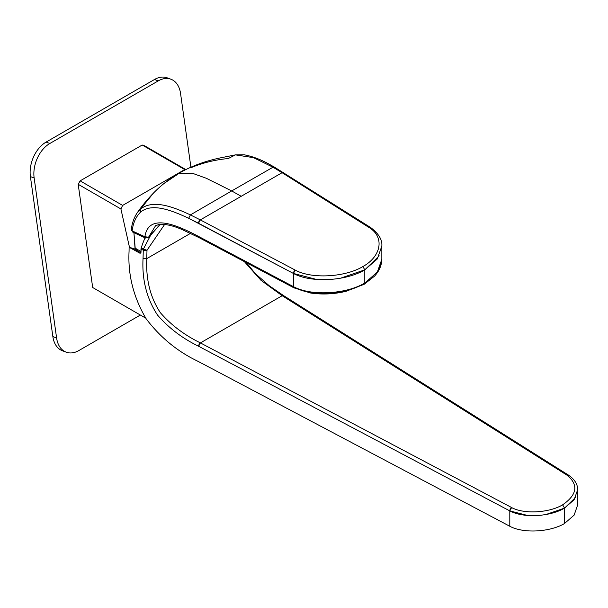 <?xml version="1.0" encoding="UTF-8"?>
<svg xmlns="http://www.w3.org/2000/svg" width="608" height="608" viewBox="0 0 608 608"><rect width="100%" height="100%" fill="white"/><g stroke="black" fill="none" stroke-linecap="round" stroke-linejoin="round"><path stroke-width="0.91" d="M139.984 253.255L140.965 252.426L140.965 249.174L143.283 250.154L143.04 258.666C141.93 279.908 146.771 298.726 157.563 315.126C168.804 328.054 182.484 338.42 198.603 346.248L509.8 510.887L509.8 526.254L198.512 361.57C177.863 351.804 160.421 337.569 146.194 318.858C133.517 297.388 127.802 274.862 129.063 251.271L129.109 247.228L139.984 253.255L129.109 247.228L133.654 248.626L140.942 252.73L133.654 248.626L138.639 250.169L140.965 251.484L138.639 250.169L129.109 247.228L129.063 251.271C127.802 274.862 133.517 297.388 146.194 318.858C160.421 337.569 177.863 351.804 198.512 361.57L509.8 526.254L509.8 510.887L511.617 507.543C524.073 514.429 549.434 512.825 562.628 504.83C577.091 494.798 578.656 484.979 567.34 475.372L568.807 475.319A2.69 1.619 122.2 0 0 568.769 475.296A2.69 1.619 122.2 0 0 567.34 475.372L282.173 295.708L261.03 280.349L244.348 261.6L261.03 280.349L282.173 295.708L200.42 342.904C184.376 335.031 171.053 324.999 160.466 312.808C150.404 297.821 145.829 279.764 146.756 258.62L146.999 250.253L164.639 224.436L146.999 250.253L143.374 249.09L151.552 233.518L143.374 249.09A2.69 0.859 20.9 0 0 146.999 250.253A2.69 1.649 -176.4 0 1 143.283 250.154L143.374 249.09L141.14 248.155L140.965 252.426L140.152 253.331M577.6 505.066L574.15 515.105L564.536 523.488L564.536 508.121L575.601 497.405M145.038 237.812A69.912 40.364 120 0 0 141.14 248.155A69.912 40.364 -60 0 1 145.038 237.812M577.6 505.24L577.6 489.873L574.15 499.738L564.536 508.121L562.628 504.83L564.536 508.121C550.438 516.602 523.731 518.434 509.8 510.887L198.603 346.248A2.69 1.482 -62.1 0 1 200.42 342.904L511.617 507.543A2.69 1.482 117.9 0 0 509.8 510.887L527.448 515.447M185.805 169.586L144.742 145.882L185.805 169.586M135.265 249.12L135.014 248.064L138.958 250.344L135.014 248.064L133.927 232.689L135.265 249.12M142.211 145.016L144.742 145.882L142.211 145.016L184.726 169.564L142.211 145.016L80.127 180.865L142.211 145.016M185.41 169.784L184.726 169.564L122.634 205.413L80.127 180.865L122.634 205.413L120.916 208.962L78.196 184.3L80.127 180.865L78.196 184.3L120.916 208.962L129.489 247.35L120.916 208.962L122.634 205.413L184.726 169.564L185.41 169.784M145.244 317.862L92.682 287.516L78.196 184.3L92.682 287.516L145.244 317.862L145.092 317.178L145.244 317.862M379.232 269.04L381.832 259.228L377.332 272.095L364.792 283.024L364.792 269.853L362.892 266.555C381.224 256.462 384.94 237.12 369.056 227.498L282.082 172.702L369.056 227.498C384.94 237.12 381.224 256.462 362.892 266.555C345.397 277.142 311.904 279.285 295.237 270.112L200.321 219.898L282.082 172.702A2.69 1.619 -57.8 0 1 283.51 172.619L282.082 172.702L273 167.208L282.082 172.702L241.201 196.3L231.694 190.935L190.403 214.898C173.029 206.758 152.654 198.976 140.258 209.327L153.543 192.987C161.158 185.227 169.662 178.63 179.056 173.212L192.797 173.409L206.272 178.25L231.694 190.935L273 167.208L231.694 190.935L206.272 178.25L192.797 173.409L179.056 173.212C191.52 166.037 205.679 160.846 221.532 157.647L235.471 154.88L253.498 157.654L273 167.208L253.498 157.654L235.471 154.88L228.251 158.528C215.308 159.744 203.087 162.724 191.588 167.451M177.696 174.283L164.973 182.818M273 167.208L274.413 167.124L270.188 164.76C261.425 159.729 252.761 156.408 244.188 154.797L235.471 154.88M381.832 259L381.832 246.058L377.332 258.917L364.792 269.853L379.232 255.869M340.579 278.19L364.792 269.853L364.792 283.024C346.142 294.378 310.278 296.187 293.421 286.626L198.504 236.413C173.918 223.311 148.291 213.834 144.894 236.763A2.69 1.854 13.8 0 0 148.565 237.204L160.132 224.337L148.565 237.204L155.587 225.667L148.565 237.204L144.894 236.763L132.126 230.873L133.053 232.248M369.056 227.498L370.523 227.438A2.69 1.619 122.2 0 0 370.485 227.422A2.69 1.619 122.2 0 0 369.056 227.498M153.642 192.88L140.258 209.327C152.654 198.976 173.029 206.758 190.403 214.898L231.694 190.935L241.201 196.3L200.321 219.898L295.237 270.112A2.69 1.482 117.9 0 0 293.421 273.456L198.504 223.242A2.69 1.482 -62.1 0 1 200.321 219.898L190.403 214.898L188.678 218.28L190.403 214.898L200.321 219.898L198.504 223.242L188.678 218.28C171.388 210.193 151.909 202.631 140.532 212.139L140.258 209.327L137.058 213.028L140.258 209.327L140.532 212.139C135.934 216.706 133.137 222.954 132.126 230.873L131.282 229.345A2.69 1.756 8.3 0 0 131.282 229.345A2.69 1.756 8.3 0 0 132.126 230.873C133.137 222.954 135.934 216.706 140.532 212.139C151.909 202.631 171.388 210.193 188.678 218.28L293.421 273.456L293.421 286.626A2.69 1.482 117.9 0 0 293.983 287.858A2.69 1.482 117.9 0 0 294.014 287.88L293.421 286.626L293.421 273.456L316.411 279.406M145.601 238.07L132.818 232.172L132.126 230.873L144.894 236.763L145.586 238.062L144.894 236.763C148.299 213.834 173.918 223.311 198.504 236.413L199.067 237.644A2.69 1.482 -62.1 0 1 198.504 236.413L293.421 286.626C311.554 296.468 346.4 294.09 364.792 283.024L364.2 284.27L364.792 283.024M284.156 296.848L283.609 295.625L568.769 475.296C574.872 479.636 577.82 484.5 577.6 489.873M282.241 295.67L282.173 295.708A2.69 1.619 -57.8 0 1 283.609 295.625M190.555 233.335L146.756 258.62L190.555 233.335M169.024 78.698A26.889 17.982 110.5 0 0 154.493 79.496L46.109 142.074A26.889 17.982 110.5 0 0 30.4 176.578L52.85 336.566A26.889 17.982 110.5 0 0 64.38 351.325M66.196 352.176L62.449 350.778A26.889 17.982 -69.5 0 1 52.85 336.566L30.4 176.578L34.147 177.977L30.4 176.578A26.889 17.982 -69.5 0 1 46.109 142.074L49.856 143.473A26.889 17.982 110.5 0 0 34.147 177.977L56.597 337.964A26.889 17.982 110.5 0 0 66.196 352.176A26.889 17.982 110.5 0 0 78.911 350.52L140.357 315.043L78.911 350.52A26.889 17.982 -69.5 0 1 56.597 337.964L52.85 336.566L56.597 337.964L34.147 177.977A26.889 17.982 -69.5 0 1 49.856 143.473L46.109 142.074L154.493 79.496L158.24 80.894L49.856 143.473L158.24 80.894L154.493 79.496A26.889 17.982 -69.5 0 1 167.208 77.839L170.954 79.238A26.889 17.982 110.5 0 0 158.24 80.894A26.889 17.982 -69.5 0 1 180.553 93.45A26.889 17.982 110.5 0 0 170.954 79.238M190.904 167.2L180.553 93.45L190.904 167.2M295.237 287.683C311.904 296.848 345.397 294.705 362.892 284.118M148.565 237.204A2.69 0.638 34 0 0 148.945 237.12A2.69 0.638 34 0 0 148.952 237.112L160.246 224.329M364.792 269.853C346.4 280.919 311.554 283.298 293.421 273.456L295.237 270.112C311.904 279.285 345.397 277.142 362.892 266.555L364.792 269.853M132.818 232.172L131.282 229.345C132.096 223.151 134.018 217.71 137.058 213.028L136.998 213.127M143.04 258.666L146.756 258.62C145.829 279.756 150.404 297.821 160.466 312.808C171.053 324.999 184.376 335.031 200.42 342.904L198.603 346.248C182.484 338.42 168.804 328.054 157.563 315.126C146.771 298.726 141.93 279.908 143.04 258.666L143.283 250.154L146.999 250.253L146.756 258.62L143.04 258.666M143.283 250.154L140.965 249.174L141.14 248.155L143.374 249.09L143.283 250.154M545.976 514.512L564.536 508.121L564.536 523.488C550.422 531.992 523.625 533.778 509.8 526.254C523.625 533.778 550.422 531.992 564.536 523.488M200.42 342.904L282.173 295.708L567.34 475.372C578.656 484.979 577.091 494.798 562.628 504.83C549.434 512.825 524.073 514.429 511.617 507.543L200.42 342.904M140.965 251.469L138.73 250.215M274.413 167.124L370.485 227.422C378.647 233.556 382.432 239.765 381.832 246.058M155.557 225.682L158.969 224.496C165.019 223.85 172.604 225.484 181.724 229.391L199.067 237.644L293.983 287.858L310.642 293.026C322.491 294.736 334.301 294.158 346.074 291.293L364.238 284.255L374.566 276.108C379.286 270.955 381.702 265.331 381.832 259.228M246.384 262.679L255.33 273.623L269.298 285.79L283.571 295.602M145.586 238.062L148.945 237.12M137.058 213.028C141.634 206.317 147.128 199.629 153.543 192.987"/></g></svg>
